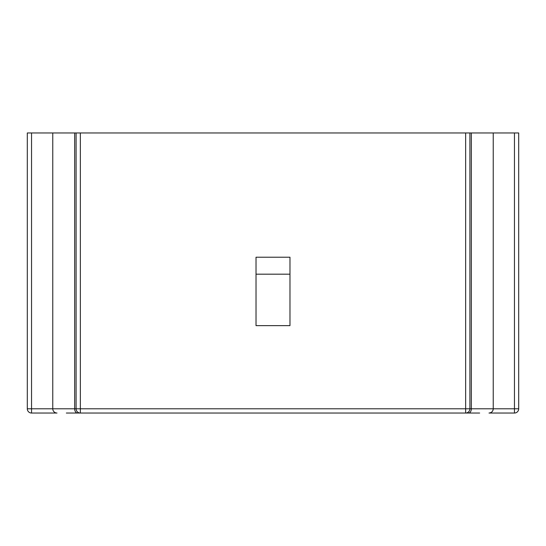 <?xml version="1.0" encoding="UTF-8"?>
<svg xmlns="http://www.w3.org/2000/svg" width="546" height="546" viewBox="0 0 546 546"><rect width="100%" height="100%" fill="white"/><g stroke="black" fill="none" stroke-linecap="round" stroke-linejoin="round"><path stroke-width="0.82" d="M31.545 132.965L27.3 132.965L27.3 408.79L74.659 408.79L74.659 132.965L52.764 132.965L52.764 408.79A4.245 4.245 0 0 0 57.002 413.035L31.545 413.035L31.545 132.965L52.764 132.965M77.464 413.035L80.344 413.035A4.245 4.245 0 0 1 76.099 408.79L74.659 408.79A4.245 2.805 90 0 0 77.464 413.035L479.661 413.035M514.455 413.035A4.245 4.245 0 0 0 518.7 408.79L514.455 408.79L514.455 132.965L493.236 132.965L493.236 408.79L514.455 408.79L514.455 413.035A4.245 4.245 0 0 0 518.7 408.79A4.245 4.245 0 0 1 514.455 413.035L488.998 413.035A4.245 4.245 0 0 0 493.236 408.79L493.236 132.965L471.341 132.965L471.341 408.79L493.236 408.79C492.983 411.363 491.571 412.783 488.998 413.035M74.659 132.965L76.099 132.965L76.099 408.79A4.245 4.245 0 0 0 80.344 413.035A4.245 4.245 0 0 1 76.099 408.79L80.344 408.79L80.344 413.035L66.339 413.035M76.099 132.965L471.341 132.965M514.455 132.965L518.7 132.965L518.7 408.79L518.7 132.965M256.026 274.188L256.026 325.641L289.974 325.641L289.974 257.214L256.026 257.214L256.026 274.188L289.974 274.188M80.344 132.965L80.344 408.79L465.656 408.79L465.656 413.035A4.245 4.245 0 0 0 469.901 408.79L469.901 132.965M465.656 132.965L465.656 408.79L471.341 408.79A4.245 2.805 90 0 1 468.536 413.035M465.656 413.035A4.245 4.245 0 0 0 469.901 408.79M27.3 408.79A4.245 4.245 0 0 0 31.545 413.035A4.245 4.245 0 0 1 27.3 408.79A4.245 4.245 0 0 0 31.545 413.035"/></g></svg>
